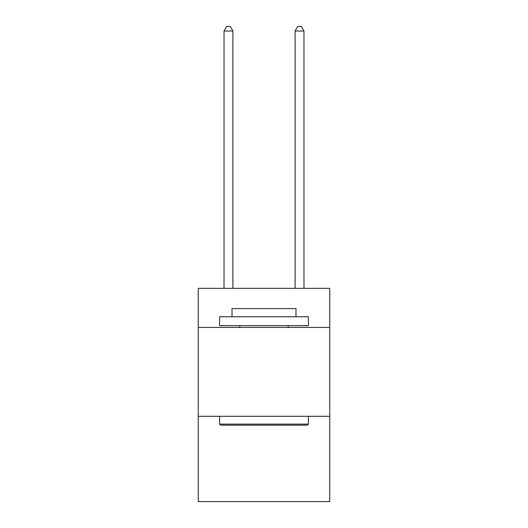 <?xml version="1.0" encoding="UTF-8"?>
<svg xmlns="http://www.w3.org/2000/svg" width="528" height="528" viewBox="0 0 528 528"><rect width="100%" height="100%" fill="white"/><g stroke="black" fill="none" stroke-linecap="round" stroke-linejoin="round"><path stroke-width="0.79" d="M329.756 327.446L329.756 288.347L198.244 288.347L198.244 327.446L329.756 327.446L329.756 501.6L198.244 501.6L198.244 327.446M329.756 416.302L198.244 416.302M220.638 425.185L219.575 424.116L308.425 424.116L307.362 425.185L220.638 425.185M308.425 316.78L308.425 325.664L219.575 325.664L219.575 316.78L308.425 316.78M232.01 316.78L232.01 308.603L295.99 308.603L295.99 316.78M308.425 416.302L308.425 424.116M219.575 416.302L219.575 424.116M288.169 325.664L288.169 327.446M239.831 325.664L239.831 327.446M232.901 288.347L232.901 31.02L224.017 31.02L224.017 288.347M224.017 31.02L226.684 26.4L230.234 26.4L232.901 31.02M303.983 288.347L303.983 31.02L295.099 31.02L295.099 288.347M295.099 31.02L297.766 26.4L301.316 26.4L303.983 31.02"/></g></svg>
